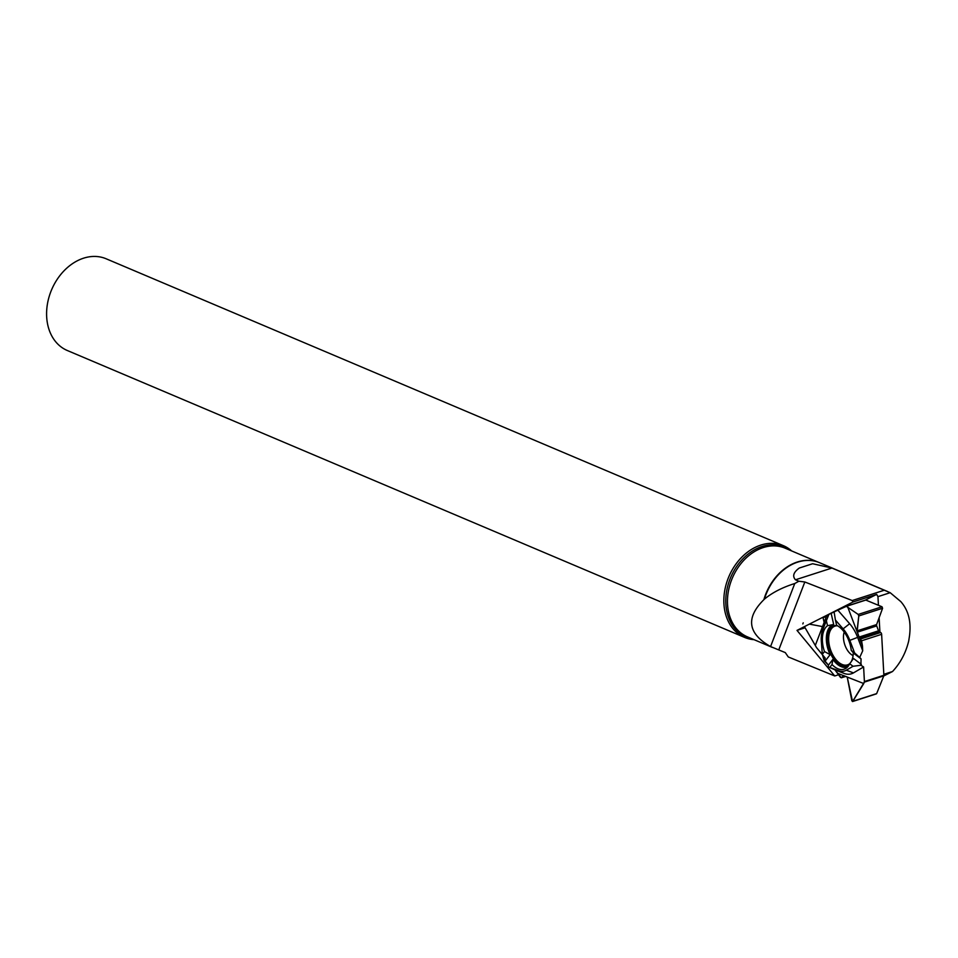 <?xml version="1.0" encoding="UTF-8"?>
<svg xmlns="http://www.w3.org/2000/svg" width="958" height="958" viewBox="0 0 958 958"><rect width="100%" height="100%" fill="white"/><g stroke="black" fill="none" stroke-linecap="round" stroke-linejoin="round"><path stroke-width="1.44" d="M826.515 616.198L824.131 622.413L823.078 617.838L828.586 615.156L823.078 617.838L824.131 622.413L822.539 626.58L809.366 624.125L822.539 626.58A1.461 0.826 -107.9 0 0 822.671 626.34L824.06 622.736A1.461 0.826 72.1 0 0 824.131 622.413M828.921 614.365L834.107 611.97L828.921 614.365L822.742 629.741A25.279 14.334 -107.9 0 0 821.353 641.585L822.335 654.338L824.203 660.78L825.101 661.14L830.143 654.649L824.479 651.572A23.447 13.292 72.1 0 1 827.52 625.706L833.688 624.472L831.173 613.455M862.451 645.836L859.266 637.441L861.577 640.782L862.715 650.793L859.697 657.439L854.596 652.925L849.83 640.351A25.279 14.334 -107.9 0 0 843.124 628.855L835.424 620.03L834.083 611.899L845.962 606.342A1.305 0.742 -107.9 0 1 846.022 606.318L865.481 600.055A1.305 0.742 -107.9 0 0 865.421 600.079L876.678 594.367L853.039 601.983L852.225 600.546L804.828 581.985L798.864 581.231L794.757 583.518L770.567 646.566L785.297 652.602L788.266 656.949L834.729 675.965L797.008 630.388L805.115 627.777M837.915 673.426L843.483 675.606L841.352 677.821L834.945 669.834L843.842 673.318A30.069 17.052 -107.9 0 0 853.458 672.899L863.613 666.96L864.403 681.545L883.875 675.27L881.623 634.316A1.569 0.886 -107.9 0 0 880.665 632.508L879.276 631.753A1.461 0.826 72.1 0 1 878.546 630.807L876.702 625.921A1.461 0.826 72.1 0 1 876.618 624.568L882.581 608.282L858.787 615.946L858.212 614.437L846.369 606.342A1.305 0.742 -107.9 0 0 846.022 606.318M859.697 657.439L861.05 658.876L860.907 665.259L863.613 666.96M829.879 667.283L832.023 664.529A23.447 13.292 -107.9 0 0 846.333 668.061A23.447 13.292 -107.9 0 0 849.686 663.762L853.039 666.277L846.321 670.205A25.279 14.334 -107.9 0 1 838.226 670.552L828.263 666.864L834.945 669.834M828.263 666.864L828.419 665.127L825.101 661.14M822.455 654.745L816.503 647.572A1.305 0.742 -107.9 0 1 816.18 646.985L804.433 626.628L816.503 647.572L825.245 658.122L824.203 660.78L828.419 665.127L828.263 666.864L834.945 669.834L840.465 677.414L841.807 677.462L843.483 675.606L847.219 677.067L851.866 700.873L852.86 701.268L863.757 683.545L864.403 681.545L863.613 666.96L860.907 665.259L861.05 658.876L859.697 657.439L862.715 650.793L862.451 645.836L861.577 640.782L859.087 637.07L857.015 630.879L858.787 615.946L858.212 614.437L846.369 606.342L834.083 611.899M843.483 675.606A1.461 0.826 72.1 0 1 843.735 675.641L846.968 676.911A1.461 0.826 -107.9 0 1 847.219 677.067L852.548 701.543L864.332 682.12A1.305 0.742 -107.9 0 0 864.403 681.545M852.86 701.268L876.654 693.604L883.791 675.857A1.305 0.742 -107.9 0 0 883.875 675.27M876.702 625.921L857.242 632.196A1.461 0.826 -107.9 0 1 857.123 631.801L858.787 615.946M857.242 632.196L859.087 637.07A1.461 0.826 72.1 0 0 859.266 637.441M858.212 614.437L882.007 606.773L865.828 600.079A1.305 0.742 -107.9 0 0 865.481 600.055M837.268 625.646A20.98 11.891 -107.9 0 0 834.861 625.598A20.98 11.891 -107.9 0 0 827.233 640.734A20.98 11.891 -107.9 0 0 834.681 660.325A20.98 11.891 -107.9 0 0 847.674 665.367A20.98 11.891 -107.9 0 0 849.602 663.918M851.051 662.026A20.98 11.891 -107.9 0 0 853.243 652.638M853.039 666.277L860.907 665.259M862.715 650.793L857.626 637.381A30.069 17.052 -107.9 0 0 849.662 623.706L838.022 610.366M861.05 658.876L854.069 653.619L851.255 650.41L854.596 652.925M833.688 624.472A22.321 12.658 -107.9 0 0 830.143 654.649M832.023 664.529L832.897 659.379L828.419 665.127M832.897 659.379A22.321 12.658 -107.9 0 0 847.686 666.84M861.35 664.397L853.494 658.481L849.686 663.762M847.219 677.067L863.757 683.545M835.424 620.03L836.633 625.311A23.447 13.292 72.1 0 1 851.255 650.41M822.539 626.58L815.462 645.021M803.235 622.82L802.816 623.933M826.311 620.425L827.52 625.706M824.479 651.572L822.335 654.338M857.123 631.801L847.662 606.881M882.007 606.773L882.581 608.282M883.743 675.953L892.521 671.522C900.484 662.96 905.885 652.745 908.723 640.89L909.429 636.399C911.417 621.922 908.519 610.318 900.76 601.564L890.186 592.691L877.959 596.642L878.438 605.3M879.121 617.718L879.911 632.1M892.521 671.522L883.815 674.324M853.039 601.983L797.008 630.388M887.527 591.493L819.581 562.705A48.235 36.955 113 0 0 812.767 560.777A48.235 36.955 113 0 0 764.412 599.145L763.861 599.696C745.528 617.91 747.755 633.537 770.567 646.566M890.186 592.691L884.27 590.224L852.225 600.546M876.678 594.367L877.959 596.642M764.412 599.145C772.28 592.619 782.387 587.41 794.757 583.518M791.655 550.934A49.804 38.152 113 0 0 783.405 545.677A49.804 38.152 113 0 0 771.873 543.33A49.804 38.152 113 0 0 726.296 583.853A49.804 38.152 113 0 0 744.558 637.393A49.804 38.152 113 0 0 754.066 639.669M783.405 545.677L106.17 258.792A49.804 38.152 113 0 0 94.638 256.433A49.804 38.152 113 0 0 49.05 296.956A49.804 38.152 113 0 0 67.311 350.508L744.558 637.393M798.864 581.231L795.475 579.794C792.206 576.177 793.487 572.249 799.319 568.022L812.635 563.735L831.927 568.046L884.27 590.224M812.635 563.735L799.319 568.022M838.717 674.683L834.729 675.965M846.094 606.306L865.421 600.079M841.807 677.462L845.411 676.3M853.063 655.583A14.921 8.454 72.1 0 1 843.495 638.172A14.921 8.454 72.1 0 1 844.202 632.064M881.623 634.316L861.577 640.782M843.806 675.677L842.908 675.965M883.791 675.857L864.332 682.12M822.587 626.52L821.808 626.771M860.715 638.938L880.665 632.508M876.618 624.568L857.015 630.879M878.546 630.807L859.087 637.07M879.276 631.753L859.697 638.064M865.828 600.079L846.369 606.342M849.842 663.559A20.358 11.544 72.1 0 1 836.693 660.445A20.358 11.544 72.1 0 1 828.682 640.543A20.358 11.544 72.1 0 1 837.531 625.79M846.321 670.205L853.458 672.899M849.83 640.351L857.626 637.381M838.226 670.552L843.842 673.318M843.124 628.855L849.662 623.706M804.828 581.985L778.77 649.883M817.976 562.083L785.093 548.156A48.187 36.919 113 0 0 773.944 545.88A48.187 36.919 113 0 0 729.78 585.266A48.187 36.919 113 0 0 747.503 636.89L772.256 647.38M816.072 561.484A48.187 36.919 113 0 0 763.861 599.696M789.057 549.832A48.75 37.338 113 0 0 772.795 544.815A48.75 37.338 113 0 0 727.254 588.02A48.75 37.338 113 0 0 751.467 638.567M795.475 579.794L831.927 568.046M845.71 676.42L841.352 677.821M876.414 693.855L852.548 701.543"/></g></svg>
